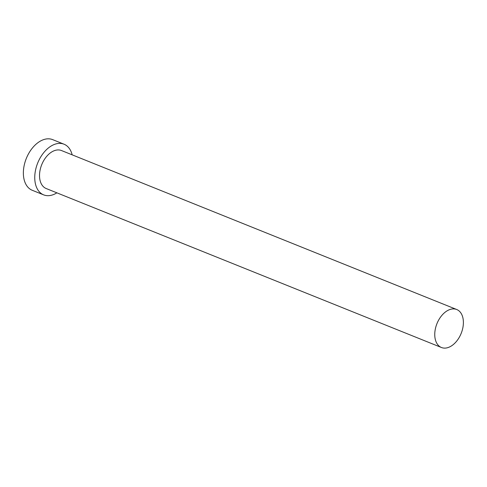 <?xml version="1.0" encoding="UTF-8"?>
<svg xmlns="http://www.w3.org/2000/svg" width="487" height="487" viewBox="0 0 487 487"><rect width="100%" height="100%" fill="white"/><g stroke="black" fill="none" stroke-linecap="round" stroke-linejoin="round"><path stroke-width="0.73" d="M451.352 309.117A20.478 13.052 111.9 0 0 435.676 327.532A20.478 13.052 111.9 0 0 441.429 347.499A20.478 13.052 111.9 0 0 446.798 347.888A20.478 13.052 111.9 0 0 462.467 329.474A20.478 13.052 111.9 0 0 456.715 309.507A20.478 13.052 111.9 0 0 451.352 309.117M456.715 309.507L61.478 150.538A20.478 13.052 111.9 0 0 56.115 150.154A20.478 13.052 111.9 0 0 40.445 168.569A20.478 13.052 111.9 0 0 46.198 188.536L441.429 347.499M72.161 154.836A27.302 17.404 111.9 0 0 64.028 144.207A27.302 17.404 111.9 0 0 56.876 143.689A27.302 17.404 111.9 0 0 35.977 168.246A27.302 17.404 111.9 0 0 43.647 194.867A27.302 17.404 111.9 0 0 50.8 195.384A27.302 17.404 111.9 0 0 56.876 192.834M64.028 144.207L52.639 139.629A27.302 17.404 111.9 0 0 45.492 139.112A27.302 17.404 111.9 0 0 24.593 163.669A27.302 17.404 111.9 0 0 32.264 190.289L43.647 194.867"/></g></svg>
